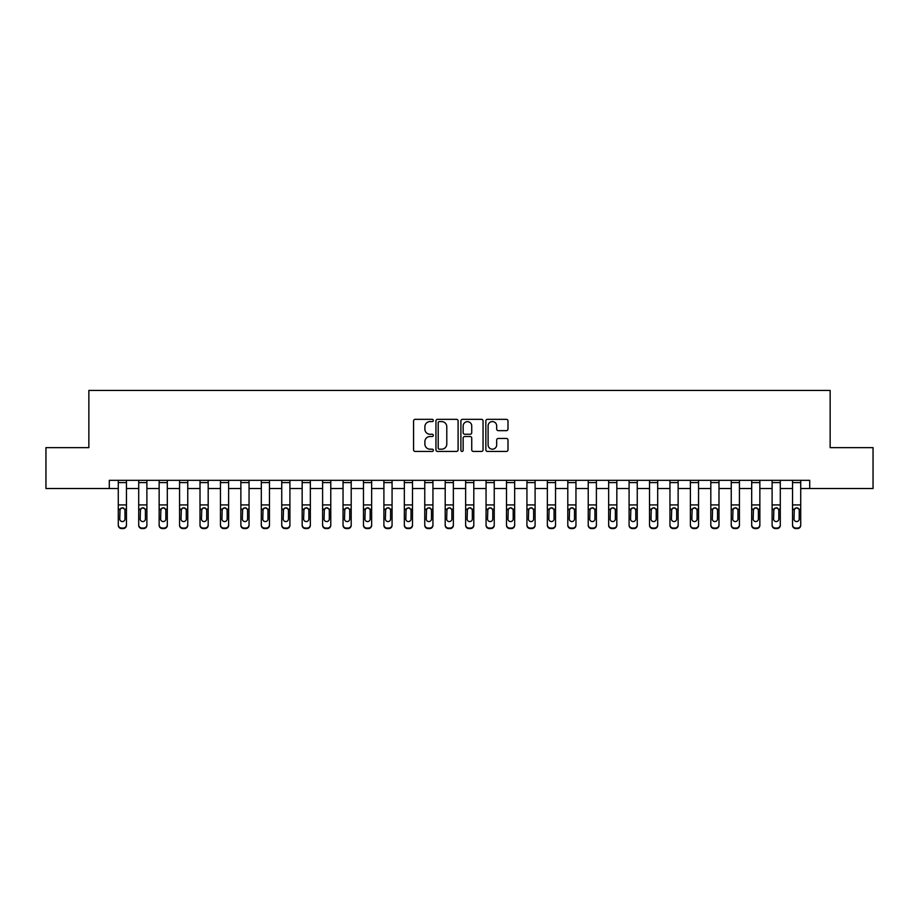 <?xml version="1.0" encoding="UTF-8"?>
<svg xmlns="http://www.w3.org/2000/svg" width="919" height="919" viewBox="0 0 919 919"><rect width="100%" height="100%" fill="white"/><g stroke="black" fill="none" stroke-linecap="round" stroke-linejoin="round"><path stroke-width="1.38" d="M433.343 420.465A1.126 1.126 0 0 0 432.229 419.34L415.181 419.34A1.608 1.608 0 0 0 413.573 420.948L413.573 449.828A1.608 1.608 0 0 0 415.181 451.436L432.229 451.436A1.126 1.126 0 0 0 433.343 450.31A1.126 1.126 0 0 0 432.229 449.184L430.023 449.184A5.135 5.135 0 0 1 424.888 444.049L424.888 441.648A5.135 5.135 0 0 1 430.023 436.514L432.229 436.514A1.126 1.126 0 0 0 433.343 435.388A1.126 1.126 0 0 0 432.229 434.262L430.023 434.262A5.135 5.135 0 0 1 424.888 429.127L424.888 426.726A5.135 5.135 0 0 1 430.023 421.591L432.229 421.591A1.126 1.126 0 0 0 433.343 420.465M506.392 430.655A1.608 1.608 0 0 0 508 429.047L508 420.948A1.608 1.608 0 0 0 506.392 419.34L487.461 419.34A1.608 1.608 0 0 0 485.852 420.948L485.852 449.828A1.608 1.608 0 0 0 487.461 451.436L506.392 451.436A1.608 1.608 0 0 0 508 449.828L508 440.04A1.608 1.608 0 0 0 506.392 438.443L498.293 438.443A1.608 1.608 0 0 0 496.685 440.04L496.685 444.899A4.296 4.296 0 0 1 492.389 449.184A4.296 4.296 0 0 1 488.104 444.899L488.104 425.888A4.296 4.296 0 0 1 492.389 421.591A4.296 4.296 0 0 1 496.685 425.888L496.685 429.047A1.608 1.608 0 0 0 498.293 430.655L506.392 430.655M109.292 488.517L45.95 488.517L45.95 447.645L88.856 447.645L88.856 390.437L830.144 390.437L830.144 447.645L873.05 447.645L873.05 488.517L809.708 488.517L809.708 480.338L109.292 480.338L109.292 488.517L118.275 488.517M458.099 420.948A1.608 1.608 0 0 0 456.49 419.34L437.559 419.34A1.608 1.608 0 0 0 435.951 420.948L435.951 449.828A1.608 1.608 0 0 0 437.559 451.436L456.49 451.436A1.608 1.608 0 0 0 458.099 449.828L458.099 420.948M462.51 419.34L481.441 419.34A1.608 1.608 0 0 1 483.049 420.948L483.049 449.828A1.608 1.608 0 0 1 481.441 451.436L473.342 451.436A1.608 1.608 0 0 1 471.734 449.828L471.734 438.122A1.608 1.608 0 0 0 470.126 436.514L464.75 436.514A1.608 1.608 0 0 0 463.153 438.122L463.153 450.31A1.126 1.126 0 0 1 462.027 451.436A1.126 1.126 0 0 1 460.901 450.31L460.901 420.948A1.608 1.608 0 0 1 462.51 419.34M126.454 488.517L138.712 488.517M146.891 488.517L159.148 488.517M167.315 488.517L179.573 488.517M187.752 488.517L200.009 488.517M208.188 488.517L220.445 488.517M228.613 488.517L240.87 488.517M249.049 488.517L261.306 488.517M269.474 488.517L281.742 488.517M289.91 488.517L302.167 488.517M310.346 488.517L322.603 488.517M330.771 488.517L343.04 488.517M351.207 488.517L363.464 488.517M371.644 488.517L383.901 488.517M392.068 488.517L404.337 488.517M412.505 488.517L424.762 488.517M432.941 488.517L445.198 488.517M453.366 488.517L465.634 488.517M473.802 488.517L486.059 488.517M494.238 488.517L506.495 488.517M514.663 488.517L526.932 488.517M535.099 488.517L547.356 488.517M555.535 488.517L567.793 488.517M575.96 488.517L588.229 488.517M596.397 488.517L608.654 488.517M616.833 488.517L629.09 488.517M637.258 488.517L649.526 488.517M657.694 488.517L669.951 488.517M678.13 488.517L690.387 488.517M698.555 488.517L710.812 488.517M718.991 488.517L731.248 488.517M739.427 488.517L751.685 488.517M759.852 488.517L772.109 488.517M780.288 488.517L792.546 488.517M800.725 488.517L809.708 488.517M439.328 421.591A1.126 1.126 0 0 0 438.202 422.717L438.202 448.07A1.126 1.126 0 0 0 439.328 449.184L441.648 449.184A5.135 5.135 0 0 0 446.783 444.049L446.783 426.726A5.135 5.135 0 0 0 441.648 421.591L439.328 421.591M471.734 425.968A4.296 4.296 0 0 0 467.438 421.672A4.296 4.296 0 0 0 463.153 425.968L463.153 432.665A1.608 1.608 0 0 0 464.75 434.262L470.126 434.262A1.608 1.608 0 0 0 471.734 432.665L471.734 425.968M118.275 509.666L118.275 524.806A3.274 3.239 0 0 0 121.549 528.046L123.18 528.046A3.274 3.239 0 0 0 126.454 524.806L126.454 525.323A3.274 3.239 180 0 1 123.18 528.563L123.18 528.046M124.984 518.971L124.984 510.355L124.984 518.971A2.619 2.596 180 0 1 122.365 521.567A2.619 2.596 180 0 0 124.984 518.971M119.757 519.476L119.757 518.971A2.619 2.596 180 0 0 122.365 521.567M120.998 508.115L119.757 510.16M123.732 508.115L122.365 507.725L124.697 509.149L124.984 510.355M126.454 480.338L126.454 525.323M118.275 480.338L118.275 525.323A3.274 3.239 180 0 0 121.549 528.563L123.18 528.563M118.275 509.149L120.044 509.149L119.757 518.971M120.044 509.149L122.365 507.725M138.712 509.666L138.712 524.806A3.274 3.239 0 0 0 141.985 528.046L143.617 528.046A3.274 3.239 0 0 0 146.891 524.806L146.891 525.323A3.274 3.239 180 0 1 143.617 528.563L143.617 528.046M145.409 518.971L145.409 510.355L145.409 518.971A2.619 2.596 180 0 1 142.801 521.567A2.619 2.596 180 0 0 145.409 518.971M140.182 519.476L140.182 518.971A2.619 2.596 180 0 0 142.801 521.567M141.434 508.115L140.182 510.16M144.168 508.115L142.801 507.725L145.122 509.149L145.409 510.355M159.148 509.666L159.148 524.806A3.274 3.239 0 0 0 162.41 528.046L164.053 528.046A3.274 3.239 0 0 0 167.315 524.806L167.315 525.323A3.274 3.239 180 0 1 164.053 528.563L164.053 528.046M165.845 518.971L165.845 510.355L165.845 518.971A2.619 2.596 180 0 1 163.226 521.567A2.619 2.596 180 0 0 165.845 518.971M160.618 519.476L160.618 518.971A2.619 2.596 180 0 0 163.226 521.567M161.87 508.115L160.618 510.16M164.593 508.115L163.226 507.725L165.558 509.149L165.845 510.355M179.573 509.666L179.573 524.806A3.274 3.239 0 0 0 182.847 528.046L184.478 528.046A3.274 3.239 0 0 0 187.752 524.806L187.752 525.323A3.274 3.239 180 0 1 184.478 528.563L184.478 528.046M186.281 518.971L186.281 510.355L186.281 518.971A2.619 2.596 180 0 1 183.662 521.567A2.619 2.596 180 0 0 186.281 518.971M181.043 519.476L181.043 518.971A2.619 2.596 180 0 0 183.662 521.567M182.295 508.115L181.043 510.16M185.029 508.115L183.662 507.725L185.994 509.149L186.281 510.355M146.891 480.338L146.891 525.323M138.712 480.338L138.712 525.323A3.274 3.239 180 0 0 141.985 528.563L143.617 528.563M138.712 509.149L140.469 509.149L140.182 518.971M140.469 509.149L142.801 507.725M167.315 480.338L167.315 525.323M159.148 480.338L159.148 525.323A3.274 3.239 180 0 0 162.41 528.563L164.053 528.563M159.148 509.149L160.905 509.149L160.618 518.971M160.905 509.149L163.226 507.725M187.752 480.338L187.752 525.323M179.573 480.338L179.573 525.323A3.274 3.239 180 0 0 182.847 528.563L184.478 528.563M179.573 509.149L181.342 509.149L181.043 518.971M181.342 509.149L183.662 507.725M200.009 509.666L200.009 524.806A3.274 3.239 0 0 0 203.283 528.046L204.914 528.046A3.274 3.239 0 0 0 208.188 524.806L208.188 525.323A3.274 3.239 180 0 1 204.914 528.563L204.914 528.046M206.706 518.971L206.706 510.355L206.706 518.971A2.619 2.596 180 0 1 204.098 521.567A2.619 2.596 180 0 0 206.706 518.971M201.479 519.476L201.479 518.971A2.619 2.596 180 0 0 204.098 521.567M202.731 508.115L201.479 510.16M205.465 508.115L204.098 507.725L206.419 509.149L206.706 510.355M208.188 480.338L208.188 525.323M200.009 480.338L200.009 525.323A3.274 3.239 180 0 0 203.283 528.563L204.914 528.563M200.009 509.149L201.766 509.149L201.479 518.971M201.766 509.149L204.098 507.725M220.445 509.666L220.445 524.806A3.274 3.239 0 0 0 223.708 528.046L225.35 528.046A3.274 3.239 0 0 0 228.613 524.806L228.613 525.323A3.274 3.239 180 0 1 225.35 528.563L225.35 528.046M227.142 518.971L227.142 510.355L227.142 518.971A2.619 2.596 180 0 1 224.523 521.567A2.619 2.596 180 0 0 227.142 518.971M221.916 519.476L221.916 518.971A2.619 2.596 180 0 0 224.523 521.567M223.168 508.115L221.916 510.16M225.89 508.115L224.523 507.725L226.855 509.149L227.142 510.355M228.613 480.338L228.613 525.323M220.445 480.338L220.445 525.323A3.274 3.239 180 0 0 223.708 528.563L225.35 528.563M220.445 509.149L222.203 509.149L221.916 518.971M222.203 509.149L224.523 507.725M240.87 509.666L240.87 524.806A3.274 3.239 0 0 0 244.144 528.046L245.775 528.046A3.274 3.239 0 0 0 249.049 524.806L249.049 525.323A3.274 3.239 180 0 1 245.775 528.563L245.775 528.046M247.579 518.971L247.579 510.355L247.579 518.971A2.619 2.596 180 0 1 244.959 521.567A2.619 2.596 180 0 0 247.579 518.971M242.34 519.476L242.34 518.971A2.619 2.596 180 0 0 244.959 521.567M243.592 508.115L242.34 510.16M246.326 508.115L244.959 507.725L247.291 509.149L247.579 510.355M249.049 480.338L249.049 525.323M240.87 480.338L240.87 525.323A3.274 3.239 180 0 0 244.144 528.563L245.775 528.563M240.87 509.149L242.639 509.149L242.34 518.971M242.639 509.149L244.959 507.725M261.306 509.666L261.306 524.806A3.274 3.239 0 0 0 264.58 528.046L266.211 528.046A3.274 3.239 0 0 0 269.474 524.806L269.474 525.323A3.274 3.239 180 0 1 266.211 528.563L266.211 528.046M268.003 518.971L268.003 510.355L268.003 518.971A2.619 2.596 180 0 1 265.396 521.567A2.619 2.596 180 0 0 268.003 518.971M262.777 519.476L262.777 518.971A2.619 2.596 180 0 0 265.396 521.567M264.029 508.115L262.777 510.16M266.763 508.115L265.396 507.725L267.716 509.149L268.003 510.355M269.474 480.338L269.474 525.323M261.306 480.338L261.306 525.323A3.274 3.239 180 0 0 264.58 528.563L266.211 528.563M261.306 509.149L263.064 509.149L262.777 518.971M263.064 509.149L265.396 507.725M281.742 509.666L281.742 524.806A3.274 3.239 0 0 0 285.005 528.046L286.648 528.046A3.274 3.239 0 0 0 289.91 524.806L289.91 525.323A3.274 3.239 180 0 1 286.648 528.563L286.648 528.046M288.44 518.971L288.44 510.355L288.44 518.971A2.619 2.596 180 0 1 285.82 521.567A2.619 2.596 180 0 0 288.44 518.971M283.213 519.476L283.213 518.971A2.619 2.596 180 0 0 285.82 521.567M284.465 508.115L283.213 510.16M287.188 508.115L285.82 507.725L288.152 509.149L288.44 510.355M289.91 480.338L289.91 525.323M281.742 480.338L281.742 525.323A3.274 3.239 180 0 0 285.005 528.563L286.648 528.563M281.742 509.149L283.5 509.149L283.213 518.971M283.5 509.149L285.82 507.725M302.167 509.666L302.167 524.806A3.274 3.239 0 0 0 305.441 528.046L307.072 528.046A3.274 3.239 0 0 0 310.346 524.806L310.346 525.323A3.274 3.239 180 0 1 307.072 528.563L307.072 528.046M308.876 518.971L308.876 510.355L308.876 518.971A2.619 2.596 180 0 1 306.257 521.567A2.619 2.596 180 0 0 308.876 518.971M303.638 519.476L303.638 518.971A2.619 2.596 180 0 0 306.257 521.567M304.89 508.115L303.638 510.16M307.624 508.115L306.257 507.725L308.589 509.149L308.876 510.355M310.346 480.338L310.346 525.323M302.167 480.338L302.167 525.323A3.274 3.239 180 0 0 305.441 528.563L307.072 528.563M302.167 509.149L303.936 509.149L303.638 518.971M303.936 509.149L306.257 507.725M322.603 509.666L322.603 524.806A3.274 3.239 0 0 0 325.877 528.046L327.509 528.046A3.274 3.239 0 0 0 330.771 524.806L330.771 525.323A3.274 3.239 180 0 1 327.509 528.563L327.509 528.046M329.301 518.971L329.301 510.355L329.301 518.971A2.619 2.596 180 0 1 326.693 521.567A2.619 2.596 180 0 0 329.301 518.971M324.074 519.476L324.074 518.971A2.619 2.596 180 0 0 326.693 521.567M325.326 508.115L324.074 510.16M328.06 508.115L326.693 507.725L329.013 509.149L329.301 510.355M330.771 480.338L330.771 525.323M322.603 480.338L322.603 525.323A3.274 3.239 180 0 0 325.877 528.563L327.509 528.563M322.603 509.149L324.361 509.149L324.074 518.971M324.361 509.149L326.693 507.725M343.04 509.666L343.04 524.806A3.274 3.239 0 0 0 346.302 528.046L347.945 528.046A3.274 3.239 0 0 0 351.207 524.806L351.207 525.323A3.274 3.239 180 0 1 347.945 528.563L347.945 528.046M349.737 518.971L349.737 510.355L349.737 518.971A2.619 2.596 180 0 1 347.118 521.567A2.619 2.596 180 0 0 349.737 518.971M344.51 519.476L344.51 518.971A2.619 2.596 180 0 0 347.118 521.567M345.762 508.115L344.51 510.16M348.485 508.115L347.118 507.725L349.45 509.149L349.737 510.355M351.207 480.338L351.207 525.323M343.04 480.338L343.04 525.323A3.274 3.239 180 0 0 346.302 528.563L347.945 528.563M343.04 509.149L344.797 509.149L344.51 518.971M344.797 509.149L347.118 507.725M363.464 509.666L363.464 524.806A3.274 3.239 0 0 0 366.738 528.046L368.37 528.046A3.274 3.239 0 0 0 371.644 524.806L371.644 525.323A3.274 3.239 180 0 1 368.37 528.563L368.37 528.046M370.173 518.971L370.173 510.355L370.173 518.971A2.619 2.596 180 0 1 367.554 521.567A2.619 2.596 180 0 0 370.173 518.971M364.935 519.476L364.935 518.971A2.619 2.596 180 0 0 367.554 521.567M366.187 508.115L364.935 510.16M368.921 508.115L367.554 507.725L369.886 509.149L370.173 510.355M371.644 480.338L371.644 525.323M363.464 480.338L363.464 525.323A3.274 3.239 180 0 0 366.738 528.563L368.37 528.563M363.464 509.149L365.234 509.149L364.935 518.971M365.234 509.149L367.554 507.725M383.901 509.666L383.901 524.806A3.274 3.239 0 0 0 387.175 528.046L388.806 528.046A3.274 3.239 0 0 0 392.068 524.806L392.068 525.323A3.274 3.239 180 0 1 388.806 528.563L388.806 528.046M390.598 518.971L390.598 510.355L390.598 518.971A2.619 2.596 180 0 1 387.99 521.567A2.619 2.596 180 0 0 390.598 518.971M385.371 519.476L385.371 518.971A2.619 2.596 180 0 0 387.99 521.567M386.623 508.115L385.371 510.16M389.357 508.115L387.99 507.725L390.311 509.149L390.598 510.355M392.068 480.338L392.068 525.323M383.901 480.338L383.901 525.323A3.274 3.239 180 0 0 387.175 528.563L388.806 528.563M383.901 509.149L385.658 509.149L385.371 518.971M385.658 509.149L387.99 507.725M404.337 509.666L404.337 524.806A3.274 3.239 0 0 0 407.599 528.046L409.242 528.046A3.274 3.239 0 0 0 412.505 524.806L412.505 525.323A3.274 3.239 180 0 1 409.242 528.563L409.242 528.046M411.034 518.971L411.034 510.355L411.034 518.971A2.619 2.596 180 0 1 408.415 521.567A2.619 2.596 180 0 0 411.034 518.971M405.807 519.476L405.807 518.971A2.619 2.596 180 0 0 408.415 521.567M407.06 508.115L405.807 510.16M409.782 508.115L408.415 507.725L410.747 509.149L411.034 510.355M412.505 480.338L412.505 525.323M404.337 480.338L404.337 525.323A3.274 3.239 180 0 0 407.599 528.563L409.242 528.563M404.337 509.149L406.095 509.149L405.807 518.971M406.095 509.149L408.415 507.725M424.762 509.666L424.762 524.806A3.274 3.239 0 0 0 428.036 528.046L429.667 528.046A3.274 3.239 0 0 0 432.941 524.806L432.941 525.323A3.274 3.239 180 0 1 429.667 528.563L429.667 528.046M431.471 518.971L431.471 510.355L431.471 518.971A2.619 2.596 180 0 1 428.851 521.567A2.619 2.596 180 0 0 431.471 518.971M426.232 519.476L426.232 518.971A2.619 2.596 180 0 0 428.851 521.567M427.484 508.115L426.232 510.16M430.218 508.115L428.851 507.725L431.172 509.149L431.471 510.355M432.941 480.338L432.941 525.323M424.762 480.338L424.762 525.323A3.274 3.239 180 0 0 428.036 528.563L429.667 528.563M424.762 509.149L426.531 509.149L426.232 518.971M426.531 509.149L428.851 507.725M445.198 509.666L445.198 524.806A3.274 3.239 0 0 0 448.472 528.046L450.103 528.046A3.274 3.239 0 0 0 453.366 524.806L453.366 525.323A3.274 3.239 180 0 1 450.103 528.563L450.103 528.046M451.895 518.971L451.895 510.355L451.895 518.971A2.619 2.596 180 0 1 449.288 521.567A2.619 2.596 180 0 0 451.895 518.971M446.668 519.476L446.668 518.971A2.619 2.596 180 0 0 449.288 521.567M447.921 508.115L446.668 510.16M450.643 508.115L449.288 507.725L451.608 509.149L451.895 510.355M453.366 480.338L453.366 525.323M445.198 480.338L445.198 525.323A3.274 3.239 180 0 0 448.472 528.563L450.103 528.563M445.198 509.149L446.956 509.149L446.668 518.971M446.956 509.149L449.288 507.725M465.634 509.666L465.634 524.806A3.274 3.239 0 0 0 468.897 528.046L470.528 528.046A3.274 3.239 0 0 0 473.802 524.806L473.802 525.323A3.274 3.239 180 0 1 470.528 528.563L470.528 528.046M472.332 518.971L472.332 510.355L472.332 518.971A2.619 2.596 180 0 1 469.712 521.567A2.619 2.596 180 0 0 472.332 518.971M467.105 519.476L467.105 518.971A2.619 2.596 180 0 0 469.712 521.567M468.357 508.115L467.105 510.16M471.079 508.115L469.712 507.725L472.044 509.149L472.332 510.355M473.802 480.338L473.802 525.323M465.634 480.338L465.634 525.323A3.274 3.239 180 0 0 468.897 528.563L470.528 528.563M465.634 509.149L467.392 509.149L467.105 518.971M467.392 509.149L469.712 507.725M486.059 509.666L486.059 524.806A3.274 3.239 0 0 0 489.333 528.046L490.964 528.046A3.274 3.239 0 0 0 494.238 524.806L494.238 525.323A3.274 3.239 180 0 1 490.964 528.563L490.964 528.046M492.768 518.971L492.768 510.355L492.768 518.971A2.619 2.596 180 0 1 490.149 521.567A2.619 2.596 180 0 0 492.768 518.971M487.529 519.476L487.529 518.971A2.619 2.596 180 0 0 490.149 521.567M488.782 508.115L487.529 510.16M491.516 508.115L490.149 507.725L492.469 509.149L492.768 510.355M494.238 480.338L494.238 525.323M486.059 480.338L486.059 525.323A3.274 3.239 180 0 0 489.333 528.563L490.964 528.563M486.059 509.149L487.828 509.149L487.529 518.971M487.828 509.149L490.149 507.725M506.495 509.666L506.495 524.806A3.274 3.239 0 0 0 509.758 528.046L511.401 528.046A3.274 3.239 0 0 0 514.663 524.806L514.663 525.323A3.274 3.239 180 0 1 511.401 528.563L511.401 528.046M513.193 518.971L513.193 510.355L513.193 518.971A2.619 2.596 180 0 1 510.585 521.567A2.619 2.596 180 0 0 513.193 518.971M507.966 519.476L507.966 518.971A2.619 2.596 180 0 0 510.585 521.567M509.218 508.115L507.966 510.16M511.94 508.115L510.585 507.725L512.905 509.149L513.193 510.355M514.663 480.338L514.663 525.323M506.495 480.338L506.495 525.323A3.274 3.239 180 0 0 509.758 528.563L511.401 528.563M506.495 509.149L508.253 509.149L507.966 518.971M508.253 509.149L510.585 507.725M526.932 509.666L526.932 524.806A3.274 3.239 0 0 0 530.194 528.046L531.825 528.046A3.274 3.239 0 0 0 535.099 524.806L535.099 525.323A3.274 3.239 180 0 1 531.825 528.563L531.825 528.046M533.629 518.971L533.629 510.355L533.629 518.971A2.619 2.596 180 0 1 531.01 521.567A2.619 2.596 180 0 0 533.629 518.971M528.402 519.476L528.402 518.971A2.619 2.596 180 0 0 531.01 521.567M529.643 508.115L528.402 510.16M532.377 508.115L531.01 507.725L533.342 509.149L533.629 510.355M535.099 480.338L535.099 525.323M526.932 480.338L526.932 525.323A3.274 3.239 180 0 0 530.194 528.563L531.825 528.563M526.932 509.149L528.689 509.149L528.402 518.971M528.689 509.149L531.01 507.725M547.356 509.666L547.356 524.806A3.274 3.239 0 0 0 550.63 528.046L552.262 528.046A3.274 3.239 0 0 0 555.535 524.806L555.535 525.323A3.274 3.239 180 0 1 552.262 528.563L552.262 528.046M554.065 518.971L554.065 510.355L554.065 518.971A2.619 2.596 180 0 1 551.446 521.567A2.619 2.596 180 0 0 554.065 518.971M548.827 519.476L548.827 518.971A2.619 2.596 180 0 0 551.446 521.567M550.079 508.115L548.827 510.16M552.813 508.115L551.446 507.725L553.766 509.149L554.065 510.355M555.535 480.338L555.535 525.323M547.356 480.338L547.356 525.323A3.274 3.239 180 0 0 550.63 528.563L552.262 528.563M547.356 509.149L549.114 509.149L548.827 518.971M549.114 509.149L551.446 507.725M567.793 509.666L567.793 524.806A3.274 3.239 0 0 0 571.055 528.046L572.698 528.046A3.274 3.239 0 0 0 575.96 524.806L575.96 525.323A3.274 3.239 180 0 1 572.698 528.563L572.698 528.046M574.49 518.971L574.49 510.355L574.49 518.971A2.619 2.596 180 0 1 571.882 521.567A2.619 2.596 180 0 0 574.49 518.971M569.263 519.476L569.263 518.971A2.619 2.596 180 0 0 571.882 521.567M570.515 508.115L569.263 510.16M573.238 508.115L571.882 507.725L574.203 509.149L574.49 510.355M575.96 480.338L575.96 525.323M567.793 480.338L567.793 525.323A3.274 3.239 180 0 0 571.055 528.563L572.698 528.563M567.793 509.149L569.55 509.149L569.263 518.971M569.55 509.149L571.882 507.725M588.229 509.666L588.229 524.806A3.274 3.239 0 0 0 591.491 528.046L593.123 528.046A3.274 3.239 0 0 0 596.397 524.806L596.397 525.323A3.274 3.239 180 0 1 593.123 528.563L593.123 528.046M594.926 518.971L594.926 510.355L594.926 518.971A2.619 2.596 180 0 1 592.307 521.567A2.619 2.596 180 0 0 594.926 518.971M589.699 519.476L589.699 518.971A2.619 2.596 180 0 0 592.307 521.567M590.94 508.115L589.699 510.16M593.674 508.115L592.307 507.725L594.639 509.149L594.926 510.355M596.397 480.338L596.397 525.323M588.229 480.338L588.229 525.323A3.274 3.239 180 0 0 591.491 528.563L593.123 528.563M588.229 509.149L589.987 509.149L589.699 518.971M589.987 509.149L592.307 507.725M608.654 509.666L608.654 524.806A3.274 3.239 0 0 0 611.928 528.046L613.559 528.046A3.274 3.239 0 0 0 616.833 524.806L616.833 525.323A3.274 3.239 180 0 1 613.559 528.563L613.559 528.046M615.362 518.971L615.362 510.355L615.362 518.971A2.619 2.596 180 0 1 612.743 521.567A2.619 2.596 180 0 0 615.362 518.971M610.124 519.476L610.124 518.971A2.619 2.596 180 0 0 612.743 521.567M611.376 508.115L610.124 510.16M614.11 508.115L612.743 507.725L615.064 509.149L615.362 510.355M616.833 480.338L616.833 525.323M608.654 480.338L608.654 525.323A3.274 3.239 180 0 0 611.928 528.563L613.559 528.563M608.654 509.149L610.411 509.149L610.124 518.971M610.411 509.149L612.743 507.725M629.09 509.666L629.09 524.806A3.274 3.239 0 0 0 632.352 528.046L633.995 528.046A3.274 3.239 0 0 0 637.258 524.806L637.258 525.323A3.274 3.239 180 0 1 633.995 528.563L633.995 528.046M635.787 518.971L635.787 510.355L635.787 518.971A2.619 2.596 180 0 1 633.18 521.567A2.619 2.596 180 0 0 635.787 518.971M630.56 519.476L630.56 518.971A2.619 2.596 180 0 0 633.18 521.567M631.812 508.115L630.56 510.16M634.535 508.115L633.18 507.725L635.5 509.149L635.787 510.355M637.258 480.338L637.258 525.323M629.09 480.338L629.09 525.323A3.274 3.239 180 0 0 632.352 528.563L633.995 528.563M629.09 509.149L630.848 509.149L630.56 518.971M630.848 509.149L633.18 507.725M649.526 509.666L649.526 524.806A3.274 3.239 0 0 0 652.789 528.046L654.42 528.046A3.274 3.239 0 0 0 657.694 524.806L657.694 525.323A3.274 3.239 180 0 1 654.42 528.563L654.42 528.046M656.223 518.971L656.223 510.355L656.223 518.971A2.619 2.596 180 0 1 653.604 521.567A2.619 2.596 180 0 0 656.223 518.971M650.997 519.476L650.997 518.971A2.619 2.596 180 0 0 653.604 521.567M652.237 508.115L650.997 510.16M654.971 508.115L653.604 507.725L655.936 509.149L656.223 510.355M657.694 480.338L657.694 525.323M649.526 480.338L649.526 525.323A3.274 3.239 180 0 0 652.789 528.563L654.42 528.563M649.526 509.149L651.284 509.149L650.997 518.971M651.284 509.149L653.604 507.725M669.951 509.666L669.951 524.806A3.274 3.239 0 0 0 673.225 528.046L674.856 528.046A3.274 3.239 0 0 0 678.13 524.806L678.13 525.323A3.274 3.239 180 0 1 674.856 528.563L674.856 528.046M676.66 518.971L676.66 510.355L676.66 518.971A2.619 2.596 180 0 1 674.041 521.567A2.619 2.596 180 0 0 676.66 518.971M671.421 519.476L671.421 518.971A2.619 2.596 180 0 0 674.041 521.567M672.674 508.115L671.421 510.16M675.408 508.115L674.041 507.725L676.361 509.149L676.66 510.355M678.13 480.338L678.13 525.323M669.951 480.338L669.951 525.323A3.274 3.239 180 0 0 673.225 528.563L674.856 528.563M669.951 509.149L671.709 509.149L671.421 518.971M671.709 509.149L674.041 507.725M690.387 509.666L690.387 524.806A3.274 3.239 0 0 0 693.65 528.046L695.292 528.046A3.274 3.239 0 0 0 698.555 524.806L698.555 525.323A3.274 3.239 180 0 1 695.292 528.563L695.292 528.046M697.084 518.971L697.084 510.355L697.084 518.971A2.619 2.596 180 0 1 694.477 521.567A2.619 2.596 180 0 0 697.084 518.971M691.858 519.476L691.858 518.971A2.619 2.596 180 0 0 694.477 521.567M693.11 508.115L691.858 510.16M695.832 508.115L694.477 507.725L696.797 509.149L697.084 510.355M698.555 480.338L698.555 525.323M690.387 480.338L690.387 525.323A3.274 3.239 180 0 0 693.65 528.563L695.292 528.563M690.387 509.149L692.145 509.149L691.858 518.971M692.145 509.149L694.477 507.725M710.812 509.666L710.812 524.806A3.274 3.239 0 0 0 714.086 528.046L715.717 528.046A3.274 3.239 0 0 0 718.991 524.806L718.991 525.323A3.274 3.239 180 0 1 715.717 528.563L715.717 528.046M717.521 518.971L717.521 510.355L717.521 518.971A2.619 2.596 180 0 1 714.902 521.567A2.619 2.596 180 0 0 717.521 518.971M712.294 519.476L712.294 518.971A2.619 2.596 180 0 0 714.902 521.567M713.535 508.115L712.294 510.16M716.269 508.115L714.902 507.725L717.234 509.149L717.521 510.355M718.991 480.338L718.991 525.323M710.812 480.338L710.812 525.323A3.274 3.239 180 0 0 714.086 528.563L715.717 528.563M710.812 509.149L712.581 509.149L712.294 518.971M712.581 509.149L714.902 507.725M731.248 509.666L731.248 524.806A3.274 3.239 0 0 0 734.522 528.046L736.153 528.046A3.274 3.239 0 0 0 739.427 524.806L739.427 525.323A3.274 3.239 180 0 1 736.153 528.563L736.153 528.046M737.957 518.971L737.957 510.355L737.957 518.971A2.619 2.596 180 0 1 735.338 521.567A2.619 2.596 180 0 0 737.957 518.971M732.719 519.476L732.719 518.971A2.619 2.596 180 0 0 735.338 521.567M733.971 508.115L732.719 510.16M736.705 508.115L735.338 507.725L737.658 509.149L737.957 510.355M739.427 480.338L739.427 525.323M731.248 480.338L731.248 525.323A3.274 3.239 180 0 0 734.522 528.563L736.153 528.563M731.248 509.149L733.006 509.149L732.719 518.971M733.006 509.149L735.338 507.725M751.685 509.666L751.685 524.806A3.274 3.239 0 0 0 754.947 528.046L756.59 528.046A3.274 3.239 0 0 0 759.852 524.806L759.852 525.323A3.274 3.239 180 0 1 756.59 528.563L756.59 528.046M758.382 518.971L758.382 510.355L758.382 518.971A2.619 2.596 180 0 1 755.774 521.567A2.619 2.596 180 0 0 758.382 518.971M753.155 519.476L753.155 518.971A2.619 2.596 180 0 0 755.774 521.567M754.407 508.115L753.155 510.16M757.13 508.115L755.774 507.725L758.095 509.149L758.382 510.355M759.852 480.338L759.852 525.323M751.685 480.338L751.685 525.323A3.274 3.239 180 0 0 754.947 528.563L756.59 528.563M751.685 509.149L753.442 509.149L753.155 518.971M753.442 509.149L755.774 507.725M772.109 509.666L772.109 524.806A3.274 3.239 0 0 0 775.383 528.046L777.014 528.046A3.274 3.239 0 0 0 780.288 524.806L780.288 525.323A3.274 3.239 180 0 1 777.014 528.563L777.014 528.046M778.818 518.971L778.818 510.355L778.818 518.971A2.619 2.596 180 0 1 776.199 521.567A2.619 2.596 180 0 0 778.818 518.971M773.591 519.476L773.591 518.971A2.619 2.596 180 0 0 776.199 521.567M774.832 508.115L773.591 510.16M777.566 508.115L776.199 507.725L778.531 509.149L778.818 510.355M780.288 480.338L780.288 525.323M772.109 480.338L772.109 525.323A3.274 3.239 180 0 0 775.383 528.563L777.014 528.563M772.109 509.149L773.878 509.149L773.591 518.971M773.878 509.149L776.199 507.725M792.546 509.666L792.546 524.806A3.274 3.239 0 0 0 795.82 528.046L797.451 528.046A3.274 3.239 0 0 0 800.725 524.806L800.725 525.323A3.274 3.239 180 0 1 797.451 528.563L797.451 528.046M799.243 518.971L799.243 510.355L799.243 518.971A2.619 2.596 180 0 1 796.635 521.567A2.619 2.596 180 0 0 799.243 518.971M794.016 519.476L794.016 518.971A2.619 2.596 180 0 0 796.635 521.567M795.268 508.115L794.016 510.16M798.002 508.115L796.635 507.725L798.956 509.149L799.243 510.355M800.725 480.338L800.725 525.323M792.546 480.338L792.546 525.323A3.274 3.239 180 0 0 795.82 528.563L797.451 528.563M792.546 509.149L794.303 509.149L794.016 518.971M794.303 509.149L796.635 507.725M124.697 509.149L126.454 509.149M118.275 504.922L126.454 504.922M118.275 482.578L126.454 482.578M145.122 509.149L146.891 509.149M138.712 504.922L146.891 504.922M138.712 482.578L146.891 482.578M165.558 509.149L167.315 509.149M159.148 504.922L167.315 504.922M159.148 482.578L167.315 482.578M185.994 509.149L187.752 509.149M179.573 504.922L187.752 504.922M179.573 482.578L187.752 482.578M206.419 509.149L208.188 509.149M200.009 504.922L208.188 504.922M200.009 482.578L208.188 482.578M226.855 509.149L228.613 509.149M220.445 504.922L228.613 504.922M220.445 482.578L228.613 482.578M247.291 509.149L249.049 509.149M240.87 504.922L249.049 504.922M240.87 482.578L249.049 482.578M267.716 509.149L269.474 509.149M261.306 504.922L269.474 504.922M261.306 482.578L269.474 482.578M288.152 509.149L289.91 509.149M281.742 504.922L289.91 504.922M281.742 482.578L289.91 482.578M308.589 509.149L310.346 509.149M302.167 504.922L310.346 504.922M302.167 482.578L310.346 482.578M329.013 509.149L330.771 509.149M322.603 504.922L330.771 504.922M322.603 482.578L330.771 482.578M349.45 509.149L351.207 509.149M343.04 504.922L351.207 504.922M343.04 482.578L351.207 482.578M369.886 509.149L371.644 509.149M363.464 504.922L371.644 504.922M363.464 482.578L371.644 482.578M390.311 509.149L392.068 509.149M383.901 504.922L392.068 504.922M383.901 482.578L392.068 482.578M410.747 509.149L412.505 509.149M404.337 504.922L412.505 504.922M404.337 482.578L412.505 482.578M431.172 509.149L432.941 509.149M424.762 504.922L432.941 504.922M424.762 482.578L432.941 482.578M451.608 509.149L453.366 509.149M445.198 504.922L453.366 504.922M445.198 482.578L453.366 482.578M472.044 509.149L473.802 509.149M465.634 504.922L473.802 504.922M465.634 482.578L473.802 482.578M492.469 509.149L494.238 509.149M486.059 504.922L494.238 504.922M486.059 482.578L494.238 482.578M512.905 509.149L514.663 509.149M506.495 504.922L514.663 504.922M506.495 482.578L514.663 482.578M533.342 509.149L535.099 509.149M526.932 504.922L535.099 504.922M526.932 482.578L535.099 482.578M553.766 509.149L555.535 509.149M547.356 504.922L555.535 504.922M547.356 482.578L555.535 482.578M574.203 509.149L575.96 509.149M567.793 504.922L575.96 504.922M567.793 482.578L575.96 482.578M594.639 509.149L596.397 509.149M588.229 504.922L596.397 504.922M588.229 482.578L596.397 482.578M615.064 509.149L616.833 509.149M608.654 504.922L616.833 504.922M608.654 482.578L616.833 482.578M635.5 509.149L637.258 509.149M629.09 504.922L637.258 504.922M629.09 482.578L637.258 482.578M655.936 509.149L657.694 509.149M649.526 504.922L657.694 504.922M649.526 482.578L657.694 482.578M676.361 509.149L678.13 509.149M669.951 504.922L678.13 504.922M669.951 482.578L678.13 482.578M696.797 509.149L698.555 509.149M690.387 504.922L698.555 504.922M690.387 482.578L698.555 482.578M717.234 509.149L718.991 509.149M710.812 504.922L718.991 504.922M710.812 482.578L718.991 482.578M737.658 509.149L739.427 509.149M731.248 504.922L739.427 504.922M731.248 482.578L739.427 482.578M758.095 509.149L759.852 509.149M751.685 504.922L759.852 504.922M751.685 482.578L759.852 482.578M778.531 509.149L780.288 509.149M772.109 504.922L780.288 504.922M772.109 482.578L780.288 482.578M798.956 509.149L800.725 509.149M792.546 504.922L800.725 504.922M792.546 482.578L800.725 482.578"/></g></svg>
